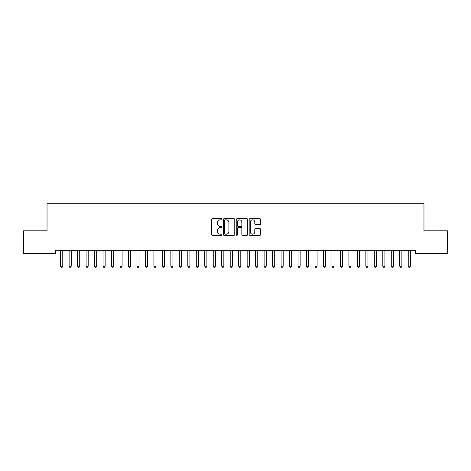 <?xml version="1.0" encoding="UTF-8"?>
<svg xmlns="http://www.w3.org/2000/svg" width="471" height="471" viewBox="0 0 471 471"><rect width="100%" height="100%" fill="white"/><g stroke="black" fill="none" stroke-linecap="round" stroke-linejoin="round"><path stroke-width="0.71" d="M221.935 219.274A0.583 0.583 0 0 0 221.352 218.691L212.509 218.691A0.83 0.83 0 0 0 211.679 219.521L211.679 234.505A0.83 0.83 0 0 0 212.509 235.335L221.352 235.335A0.583 0.583 0 0 0 221.935 234.752A0.583 0.583 0 0 0 221.352 234.169L220.21 234.169A2.661 2.661 0 0 1 217.543 231.508L217.543 230.26A2.661 2.661 0 0 1 220.21 227.599L221.352 227.599A0.583 0.583 0 0 0 221.935 227.016A0.583 0.583 0 0 0 221.352 226.433L220.21 226.433A2.661 2.661 0 0 1 217.543 223.766L217.543 222.518A2.661 2.661 0 0 1 220.21 219.857L221.352 219.857A0.583 0.583 0 0 0 221.935 219.274M259.821 224.561A0.83 0.83 0 0 0 260.651 223.725L260.651 219.521A0.83 0.83 0 0 0 259.821 218.691L250.001 218.691A0.83 0.83 0 0 0 249.171 219.521L249.171 234.505A0.83 0.83 0 0 0 250.001 235.335L259.821 235.335A0.83 0.83 0 0 0 260.651 234.505L260.651 229.424A0.83 0.83 0 0 0 259.821 228.594L255.618 228.594A0.83 0.83 0 0 0 254.787 229.424L254.787 231.944A2.225 2.225 0 0 1 252.562 234.169A2.225 2.225 0 0 1 250.331 231.944L250.331 222.082A2.225 2.225 0 0 1 252.562 219.857A2.225 2.225 0 0 1 254.787 222.082L254.787 223.725A0.83 0.83 0 0 0 255.618 224.561L259.821 224.561M415.487 250.331L55.513 250.331L55.513 253.722L23.55 253.722L23.55 230.831L47.035 230.831L47.035 203.702L423.965 203.702L423.965 230.831L447.45 230.831L447.45 253.722L415.487 253.722L415.487 250.331M234.77 219.521A0.83 0.83 0 0 0 233.94 218.691L224.119 218.691A0.83 0.83 0 0 0 223.289 219.521L223.289 234.505A0.83 0.83 0 0 0 224.119 235.335L233.94 235.335A0.83 0.83 0 0 0 234.77 234.505L234.77 219.521M237.06 218.691L246.881 218.691A0.83 0.83 0 0 1 247.711 219.521L247.711 234.505A0.83 0.83 0 0 1 246.881 235.335L242.677 235.335A0.83 0.83 0 0 1 241.847 234.505L241.847 228.429A0.83 0.83 0 0 0 241.011 227.599L238.226 227.599A0.83 0.83 0 0 0 237.396 228.429L237.396 234.752A0.583 0.583 0 0 1 236.813 235.335A0.583 0.583 0 0 1 236.23 234.752L236.23 219.521A0.83 0.83 0 0 1 237.06 218.691M225.038 219.857A0.583 0.583 0 0 0 224.455 220.44L224.455 233.587A0.583 0.583 0 0 0 225.038 234.169L226.245 234.169A2.661 2.661 0 0 0 228.906 231.508L228.906 222.518A2.661 2.661 0 0 0 226.245 219.857L225.038 219.857M241.847 222.124A2.225 2.225 0 0 0 239.621 219.898A2.225 2.225 0 0 0 237.396 222.124L237.396 225.597A0.83 0.83 0 0 0 238.226 226.433L241.011 226.433A0.83 0.83 0 0 0 241.847 225.597L241.847 222.124M60.582 250.454A0.848 0.848 -179.4 0 1 60.641 250.766A0.848 0.848 179.6 0 0 60.582 250.454L60.529 250.331M62.873 250.331L62.82 250.454A0.848 0.848 179.6 0 0 62.761 250.766L62.761 266.197L60.641 266.197L60.641 250.766M62.761 266.197L62.125 267.298L61.277 267.298L60.641 266.197M69.06 250.454A0.848 0.848 -179.4 0 1 69.119 250.766A0.848 0.848 179.6 0 0 69.06 250.454L69.007 250.331M77.538 250.454A0.848 0.848 -179.4 0 1 77.597 250.766A0.848 0.848 179.6 0 0 77.538 250.454L77.485 250.331M71.351 250.331L71.298 250.454A0.848 0.848 179.6 0 0 71.239 250.766L71.239 266.197L69.119 266.197L69.119 250.766M71.239 266.197L70.603 267.298L69.755 267.298L69.119 266.197M79.829 250.331L79.776 250.454A0.848 0.848 179.6 0 0 79.717 250.766L79.717 266.197L77.597 266.197L77.597 250.766M79.717 266.197L79.081 267.298L78.233 267.298L77.597 266.197M86.016 250.454A0.848 0.848 -179.4 0 1 86.075 250.766A0.848 0.848 179.6 0 0 86.016 250.454L85.963 250.331M94.494 250.454A0.848 0.848 -179.4 0 1 94.553 250.766A0.848 0.848 179.6 0 0 94.494 250.454L94.441 250.331M88.307 250.331L88.254 250.454A0.848 0.848 179.6 0 0 88.195 250.766L88.195 266.197L86.075 266.197L86.075 250.766M88.195 266.197L87.559 267.298L86.711 267.298L86.075 266.197M96.785 250.331L96.732 250.454A0.848 0.848 179.6 0 0 96.673 250.766L96.673 266.197L94.553 266.197L94.553 250.766M96.673 266.197L96.037 267.298L95.189 267.298L94.553 266.197M102.972 250.454A0.848 0.848 -179.4 0 1 103.031 250.766A0.848 0.848 179.6 0 0 102.972 250.454L102.919 250.331M105.263 250.331L105.21 250.454A0.848 0.848 179.6 0 0 105.151 250.766L105.151 266.197L103.031 266.197L103.031 250.766M105.151 266.197L104.515 267.298L103.667 267.298L103.031 266.197M111.45 250.454A0.848 0.848 -179.4 0 1 111.509 250.766A0.848 0.848 179.6 0 0 111.45 250.454L111.397 250.331M113.741 250.331L113.688 250.454A0.848 0.848 179.6 0 0 113.629 250.766L113.629 266.197L111.509 266.197L111.509 250.766M113.629 266.197L112.993 267.298L112.145 267.298L111.509 266.197M119.928 250.454A0.848 0.848 -179.4 0 1 119.987 250.766A0.848 0.848 179.6 0 0 119.928 250.454L119.875 250.331M122.219 250.331L122.166 250.454A0.848 0.848 179.6 0 0 122.107 250.766L122.107 266.197L119.987 266.197L119.987 250.766M122.107 266.197L121.471 267.298L120.623 267.298L119.987 266.197M128.406 250.454A0.848 0.848 -179.4 0 1 128.465 250.766A0.848 0.848 179.6 0 0 128.406 250.454L128.353 250.331M130.697 250.331L130.644 250.454A0.848 0.848 179.6 0 0 130.585 250.766L130.585 266.197L128.465 266.197L128.465 250.766M130.585 266.197L129.949 267.298L129.101 267.298L128.465 266.197M136.884 250.454A0.848 0.848 -179.4 0 1 136.943 250.766A0.848 0.848 179.6 0 0 136.884 250.454L136.831 250.331M139.175 250.331L139.122 250.454A0.848 0.848 179.6 0 0 139.063 250.766L139.063 266.197L136.943 266.197L136.943 250.766M139.063 266.197L138.427 267.298L137.579 267.298L136.943 266.197M145.362 250.454A0.848 0.848 -179.4 0 1 145.421 250.766A0.848 0.848 179.6 0 0 145.362 250.454L145.309 250.331M147.653 250.331L147.6 250.454A0.848 0.848 179.6 0 0 147.541 250.766L147.541 266.197L145.421 266.197L145.421 250.766M147.541 266.197L146.905 267.298L146.057 267.298L145.421 266.197M153.84 250.454A0.848 0.848 -179.4 0 1 153.899 250.766A0.848 0.848 179.6 0 0 153.84 250.454L153.787 250.331M156.131 250.331L156.078 250.454A0.848 0.848 179.6 0 0 156.019 250.766L156.019 266.197L153.899 266.197L153.899 250.766M156.019 266.197L155.383 267.298L154.535 267.298L153.899 266.197M162.318 250.454A0.848 0.848 -179.4 0 1 162.377 250.766A0.848 0.848 179.6 0 0 162.318 250.454L162.265 250.331M164.609 250.331L164.556 250.454A0.848 0.848 179.6 0 0 164.497 250.766L164.497 266.197L162.377 266.197L162.377 250.766M164.497 266.197L163.861 267.298L163.013 267.298L162.377 266.197M170.796 250.454A0.848 0.848 -179.4 0 1 170.855 250.766A0.848 0.848 179.6 0 0 170.796 250.454L170.743 250.331M173.087 250.331L173.034 250.454A0.848 0.848 179.6 0 0 172.975 250.766L172.975 266.197L170.855 266.197L170.855 250.766M172.975 266.197L172.339 267.298L171.491 267.298L170.855 266.197M179.274 250.454A0.848 0.848 -179.4 0 1 179.333 250.766A0.848 0.848 179.6 0 0 179.274 250.454L179.221 250.331M181.565 250.331L181.512 250.454A0.848 0.848 179.6 0 0 181.453 250.766L181.453 266.197L179.333 266.197L179.333 250.766M181.453 266.197L180.817 267.298L179.969 267.298L179.333 266.197M187.752 250.454A0.848 0.848 -179.4 0 1 187.811 250.766A0.848 0.848 179.6 0 0 187.752 250.454L187.699 250.331M190.043 250.331L189.99 250.454A0.848 0.848 179.6 0 0 189.931 250.766L189.931 266.197L187.811 266.197L187.811 250.766M189.931 266.197L189.295 267.298L188.447 267.298L187.811 266.197M196.23 250.454A0.848 0.848 -179.4 0 1 196.289 250.766A0.848 0.848 179.6 0 0 196.23 250.454L196.177 250.331M198.521 250.331L198.468 250.454A0.848 0.848 179.6 0 0 198.409 250.766L198.409 266.197L196.289 266.197L196.289 250.766M198.409 266.197L197.773 267.298L196.925 267.298L196.289 266.197M204.708 250.454A0.848 0.848 -179.4 0 1 204.767 250.766A0.848 0.848 179.6 0 0 204.708 250.454L204.655 250.331M206.999 250.331L206.946 250.454A0.848 0.848 179.6 0 0 206.887 250.766L206.887 266.197L204.767 266.197L204.767 250.766M206.887 266.197L206.251 267.298L205.403 267.298L204.767 266.197M213.186 250.454A0.848 0.848 -179.4 0 1 213.245 250.766A0.848 0.848 179.6 0 0 213.186 250.454L213.133 250.331M215.477 250.331L215.424 250.454A0.848 0.848 179.6 0 0 215.365 250.766L215.365 266.197L213.245 266.197L213.245 250.766M215.365 266.197L214.729 267.298L213.881 267.298L213.245 266.197M221.664 250.454A0.848 0.848 -179.4 0 1 221.723 250.766A0.848 0.848 179.6 0 0 221.664 250.454L221.611 250.331M223.955 250.331L223.902 250.454A0.848 0.848 179.6 0 0 223.843 250.766L223.843 266.197L221.723 266.197L221.723 250.766M223.843 266.197L223.207 267.298L222.359 267.298L221.723 266.197M230.142 250.454A0.848 0.848 -179.4 0 1 230.201 250.766A0.848 0.848 179.6 0 0 230.142 250.454L230.089 250.331M232.433 250.331L232.38 250.454A0.848 0.848 179.6 0 0 232.321 250.766L232.321 266.197L230.201 266.197L230.201 250.766M232.321 266.197L231.685 267.298L230.837 267.298L230.201 266.197M238.62 250.454A0.848 0.848 -179.4 0 1 238.679 250.766A0.848 0.848 179.6 0 0 238.62 250.454L238.567 250.331M240.911 250.331L240.858 250.454A0.848 0.848 179.6 0 0 240.799 250.766L240.799 266.197L238.679 266.197L238.679 250.766M240.799 266.197L240.163 267.298L239.315 267.298L238.679 266.197M247.098 250.454A0.848 0.848 -179.4 0 1 247.157 250.766A0.848 0.848 179.6 0 0 247.098 250.454L247.045 250.331M249.389 250.331L249.336 250.454A0.848 0.848 179.6 0 0 249.277 250.766L249.277 266.197L247.157 266.197L247.157 250.766M249.277 266.197L248.641 267.298L247.793 267.298L247.157 266.197M255.576 250.454A0.848 0.848 -179.4 0 1 255.635 250.766A0.848 0.848 179.6 0 0 255.576 250.454L255.523 250.331M257.867 250.331L257.814 250.454A0.848 0.848 179.6 0 0 257.755 250.766L257.755 266.197L255.635 266.197L255.635 250.766M257.755 266.197L257.119 267.298L256.271 267.298L255.635 266.197M264.054 250.454A0.848 0.848 -179.4 0 1 264.113 250.766A0.848 0.848 179.6 0 0 264.054 250.454L264.001 250.331M266.345 250.331L266.292 250.454A0.848 0.848 179.6 0 0 266.233 250.766L266.233 266.197L264.113 266.197L264.113 250.766M266.233 266.197L265.597 267.298L264.749 267.298L264.113 266.197M272.532 250.454A0.848 0.848 -179.4 0 1 272.591 250.766A0.848 0.848 179.6 0 0 272.532 250.454L272.479 250.331M274.823 250.331L274.77 250.454A0.848 0.848 179.6 0 0 274.711 250.766L274.711 266.197L272.591 266.197L272.591 250.766M274.711 266.197L274.075 267.298L273.227 267.298L272.591 266.197M281.01 250.454A0.848 0.848 -179.4 0 1 281.069 250.766A0.848 0.848 179.6 0 0 281.01 250.454L280.957 250.331M283.301 250.331L283.248 250.454A0.848 0.848 179.6 0 0 283.189 250.766L283.189 266.197L281.069 266.197L281.069 250.766M283.189 266.197L282.553 267.298L281.705 267.298L281.069 266.197M289.488 250.454A0.848 0.848 -179.4 0 1 289.547 250.766A0.848 0.848 179.6 0 0 289.488 250.454L289.435 250.331M291.779 250.331L291.726 250.454A0.848 0.848 179.6 0 0 291.667 250.766L291.667 266.197L289.547 266.197L289.547 250.766M291.667 266.197L291.031 267.298L290.183 267.298L289.547 266.197M297.966 250.454A0.848 0.848 -179.4 0 1 298.025 250.766A0.848 0.848 179.6 0 0 297.966 250.454L297.913 250.331M300.257 250.331L300.204 250.454A0.848 0.848 179.6 0 0 300.145 250.766L300.145 266.197L298.025 266.197L298.025 250.766M300.145 266.197L299.509 267.298L298.661 267.298L298.025 266.197M306.444 250.454A0.848 0.848 -179.4 0 1 306.503 250.766A0.848 0.848 179.6 0 0 306.444 250.454L306.391 250.331M308.735 250.331L308.682 250.454A0.848 0.848 179.6 0 0 308.623 250.766L308.623 266.197L306.503 266.197L306.503 250.766M308.623 266.197L307.987 267.298L307.139 267.298L306.503 266.197M314.922 250.454A0.848 0.848 -179.4 0 1 314.981 250.766A0.848 0.848 179.6 0 0 314.922 250.454L314.869 250.331M317.213 250.331L317.16 250.454A0.848 0.848 179.6 0 0 317.101 250.766L317.101 266.197L314.981 266.197L314.981 250.766M317.101 266.197L316.465 267.298L315.617 267.298L314.981 266.197M323.4 250.454A0.848 0.848 -179.4 0 1 323.459 250.766A0.848 0.848 179.6 0 0 323.4 250.454L323.347 250.331M325.691 250.331L325.638 250.454A0.848 0.848 179.6 0 0 325.579 250.766L325.579 266.197L323.459 266.197L323.459 250.766M325.579 266.197L324.943 267.298L324.095 267.298L323.459 266.197M331.878 250.454A0.848 0.848 -179.4 0 1 331.937 250.766A0.848 0.848 179.6 0 0 331.878 250.454L331.825 250.331M334.169 250.331L334.116 250.454A0.848 0.848 179.6 0 0 334.057 250.766L334.057 266.197L331.937 266.197L331.937 250.766M334.057 266.197L333.421 267.298L332.573 267.298L331.937 266.197M340.356 250.454A0.848 0.848 -179.4 0 1 340.415 250.766A0.848 0.848 179.6 0 0 340.356 250.454L340.303 250.331M342.647 250.331L342.594 250.454A0.848 0.848 179.6 0 0 342.535 250.766L342.535 266.197L340.415 266.197L340.415 250.766M342.535 266.197L341.899 267.298L341.051 267.298L340.415 266.197M348.834 250.454A0.848 0.848 -179.4 0 1 348.893 250.766A0.848 0.848 179.6 0 0 348.834 250.454L348.781 250.331M351.125 250.331L351.072 250.454A0.848 0.848 179.6 0 0 351.013 250.766L351.013 266.197L348.893 266.197L348.893 250.766M351.013 266.197L350.377 267.298L349.529 267.298L348.893 266.197M357.312 250.454A0.848 0.848 -179.4 0 1 357.371 250.766A0.848 0.848 179.6 0 0 357.312 250.454L357.259 250.331M359.603 250.331L359.55 250.454A0.848 0.848 179.6 0 0 359.491 250.766L359.491 266.197L357.371 266.197L357.371 250.766M359.491 266.197L358.855 267.298L358.007 267.298L357.371 266.197M365.79 250.454A0.848 0.848 -179.4 0 1 365.849 250.766A0.848 0.848 179.6 0 0 365.79 250.454L365.737 250.331M368.081 250.331L368.028 250.454A0.848 0.848 179.6 0 0 367.969 250.766L367.969 266.197L365.849 266.197L365.849 250.766M367.969 266.197L367.333 267.298L366.485 267.298L365.849 266.197M374.268 250.454A0.848 0.848 -179.4 0 1 374.327 250.766A0.848 0.848 179.6 0 0 374.268 250.454L374.215 250.331M376.559 250.331L376.506 250.454A0.848 0.848 179.6 0 0 376.447 250.766L376.447 266.197L374.327 266.197L374.327 250.766M376.447 266.197L375.811 267.298L374.963 267.298L374.327 266.197M382.746 250.454A0.848 0.848 -179.4 0 1 382.805 250.766A0.848 0.848 179.6 0 0 382.746 250.454L382.693 250.331M385.037 250.331L384.984 250.454A0.848 0.848 179.6 0 0 384.925 250.766L384.925 266.197L382.805 266.197L382.805 250.766M384.925 266.197L384.289 267.298L383.441 267.298L382.805 266.197M391.224 250.454A0.848 0.848 -179.4 0 1 391.283 250.766A0.848 0.848 179.6 0 0 391.224 250.454L391.171 250.331M393.515 250.331L393.462 250.454A0.848 0.848 179.6 0 0 393.403 250.766L393.403 266.197L391.283 266.197L391.283 250.766M393.403 266.197L392.767 267.298L391.919 267.298L391.283 266.197M399.702 250.454A0.848 0.848 -179.4 0 1 399.761 250.766A0.848 0.848 179.6 0 0 399.702 250.454L399.649 250.331M401.993 250.331L401.94 250.454A0.848 0.848 179.6 0 0 401.881 250.766L401.881 266.197L399.761 266.197L399.761 250.766M401.881 266.197L401.245 267.298L400.397 267.298L399.761 266.197M408.18 250.454A0.848 0.848 -179.4 0 1 408.239 250.766A0.848 0.848 179.6 0 0 408.18 250.454L408.127 250.331M410.471 250.331L410.418 250.454A0.848 0.848 179.6 0 0 410.359 250.766L410.359 266.197L408.239 266.197L408.239 250.766M410.359 266.197L409.723 267.298L408.875 267.298L408.239 266.197"/></g></svg>
